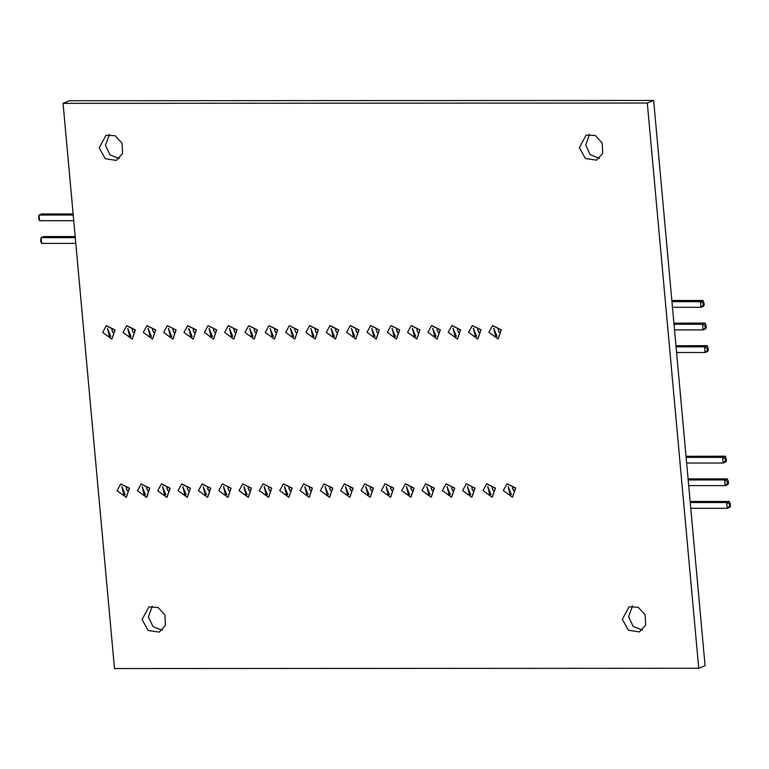 <?xml version="1.0" encoding="UTF-8"?>
<svg xmlns="http://www.w3.org/2000/svg" width="769" height="769" viewBox="0 0 769 769"><rect width="100%" height="100%" fill="white"/><g stroke="black" fill="none" stroke-linecap="round" stroke-linejoin="round"><path stroke-width="1.15" d="M73.151 213.936L41.728 213.955L39.056 215.051L39.575 220.751L73.776 220.732M73.257 215.041L39.056 215.051L38.642 218.627L39.575 220.751M75.208 236.544L43.785 236.564L41.113 237.659L41.632 243.36L75.833 243.34M75.314 237.65L41.113 237.659L40.699 241.235L41.632 243.36M690.12 501.484L729.425 501.465L730.55 505.733L729.55 506.146L729.348 504.003L726.753 502.57L729.425 501.465M690.216 502.59L726.753 502.57L727.272 508.271L690.735 508.28M729.55 506.146L727.272 508.271L729.944 507.165L730.55 505.733M729.348 504.003L730.358 503.589M688.063 478.876L727.368 478.866L728.493 483.124L727.493 483.538L727.291 481.394L724.696 479.962L727.368 478.866M688.159 479.981L724.696 479.962L725.215 485.662L688.678 485.672M727.493 483.538L725.215 485.662L727.887 484.557L728.493 483.124M727.291 481.394L728.301 480.99M686.006 456.277L725.311 456.257L726.436 460.516L725.436 460.929L725.234 458.795L722.639 457.353L725.311 456.257M686.102 457.372L722.639 457.353L723.158 463.053L686.621 463.063M725.436 460.929L723.158 463.053L725.83 461.948L726.436 460.516M725.234 458.795L726.244 458.382M457.747 330.151L457.815 330.862L457.747 330.151M356.114 330.189L356.172 330.91L356.114 330.189M254.472 330.237L254.539 330.949L254.472 330.237M152.829 330.276L152.896 330.997L152.829 330.276M126.577 488.546L126.645 489.257L126.577 488.546M146.908 488.536L146.966 489.247L146.908 488.536M167.229 488.526L167.296 489.238L167.229 488.526M187.559 488.517L187.626 489.238L187.559 488.517M207.89 488.507L207.957 489.228L207.89 488.507M228.22 488.498L228.278 489.219L228.22 488.498M248.541 488.498L248.608 489.209L248.541 488.498M268.871 488.488L268.939 489.199L268.871 488.488M289.202 488.478L289.269 489.19L289.202 488.478M309.532 488.469L309.59 489.18L309.532 488.469M329.853 488.459L329.92 489.171L329.853 488.459M350.183 488.45L350.251 489.161L350.183 488.45M370.514 488.44L370.581 489.161L370.514 488.44M390.844 488.43L390.902 489.151L390.844 488.43M411.165 488.421L411.232 489.142L411.165 488.421M431.496 488.421L431.563 489.132L431.496 488.421M451.826 488.411L451.893 489.122L451.826 488.411M472.147 488.402L472.214 489.113L472.147 488.402M492.477 488.392L492.545 489.103L492.477 488.392M512.808 488.382L512.875 489.094L512.808 488.382M675.941 345.733L707.249 345.714L708.374 349.972L707.365 350.385L707.172 348.251L704.577 346.819L707.249 345.714M676.047 346.829L704.577 346.819L705.096 352.51L676.557 352.529M707.365 350.385L705.096 352.51L707.768 351.414L708.374 349.972M707.172 348.251L708.182 347.838M673.884 323.124L705.192 323.105L706.317 327.373L705.308 327.777L705.115 325.643L702.52 324.21L705.192 323.105M673.99 324.22L702.52 324.21L703.039 329.901L674.5 329.92M705.308 327.777L703.039 329.901L705.711 328.805L706.317 327.373M705.115 325.643L706.125 325.229M671.827 300.516L703.135 300.506L704.26 304.764L703.251 305.178L703.058 303.034L700.463 301.602L703.135 300.506M671.923 301.611L700.463 301.602L700.982 307.302L672.442 307.312M703.251 305.178L700.982 307.302L703.654 306.197L704.26 304.764M703.058 303.034L704.058 302.621M112.899 332.487L111.774 329.776M111.976 329.997L112.86 332.16M102.69 332.448L106.333 325.739L114.908 330.055L111.851 339.148L102.69 332.448M106.42 325.7L115.081 329.988L111.938 339.11M107.545 328.43L109.65 336.601L110.813 336.389M107.468 328.459L109.477 336.668L110.736 336.428L107.458 328.459L109.477 336.668L110.746 336.418M111.947 329.959L112.87 332.208M133.229 332.477L132.124 329.757M132.297 329.988L133.191 332.15M123.021 332.439L126.664 325.729L135.238 330.045L132.181 339.139L123.021 332.439M126.75 325.691L135.402 329.978L132.268 339.11M127.865 328.421L129.971 336.591L131.143 336.38M129.807 336.659L131.057 336.418L127.789 328.45L129.807 336.659M127.798 328.45L129.826 336.649L131.076 336.409M132.278 329.949L133.2 332.198M153.56 332.468L152.454 329.757M152.627 329.978L153.521 332.141M143.351 332.429L146.994 325.72L155.569 330.036L152.512 339.129L143.351 332.429M147.081 325.681L155.732 329.968L152.589 339.1M148.196 328.411L150.301 336.582L151.474 336.37M148.129 328.44L150.138 336.649L151.387 336.409L148.109 328.44L150.138 336.649L151.397 336.399M152.598 329.939L153.521 332.189M173.881 332.468L172.785 329.747M172.958 329.968L173.842 332.131M163.672 332.419L167.325 325.71L175.89 330.026L172.833 339.119L163.672 332.419M167.402 325.681L176.063 329.959L172.919 339.091M168.526 328.401L170.631 336.572L171.804 336.361M168.449 328.43L170.468 336.649L171.718 336.399L168.44 328.43L170.468 336.649L171.727 336.399M172.929 329.93L173.852 332.179M194.211 332.458L193.106 329.738M193.288 329.959L194.173 332.121M184.002 332.41L187.646 325.7L196.22 330.016L193.163 339.119L184.002 332.41M187.732 325.672L196.393 329.949L193.25 339.081M188.857 328.392L190.962 336.572L192.125 336.351M188.78 328.421L190.789 336.639L192.048 336.389L188.77 328.43L190.789 336.639L192.058 336.389M193.259 329.92L194.182 332.17M214.541 332.448L213.436 329.728M213.609 329.949L214.503 332.112M204.333 332.4L207.976 325.691L216.55 330.007L213.494 339.11L204.333 332.4M208.063 325.662L216.714 329.939L213.58 339.071M209.178 328.382L211.283 336.562L212.455 336.351M209.11 328.411L211.119 336.63L212.369 336.38L209.101 328.421L211.119 336.63L212.379 336.38M213.58 329.911L214.513 332.16M234.872 332.439L233.766 329.718M233.939 329.939L234.833 332.102M224.663 332.391L228.306 325.681L236.881 329.997L233.824 339.1L224.663 332.391M228.393 325.652L237.044 329.93L233.901 339.062M229.508 328.373L231.613 336.553L232.786 336.341M229.431 328.401L231.45 336.62L232.699 336.37L229.422 328.411L231.45 336.62L232.709 336.37M233.911 329.911L234.833 332.15M255.193 332.429L254.097 329.709M254.27 329.939L255.154 332.102M244.984 332.381L248.637 325.672L257.202 329.988L254.145 339.091L244.984 332.381M248.714 325.643L257.375 329.92L254.231 339.052M249.838 328.363L251.944 336.543L253.107 336.332M251.771 336.611L253.03 336.361L249.752 328.401L251.771 336.611M249.762 328.392L251.799 336.601L253.039 336.361M254.241 329.901L255.164 332.141M275.523 332.419L274.418 329.699M274.6 329.93L275.485 332.093L274.571 329.891M265.315 332.381L268.958 325.672L277.532 329.988L274.475 339.081L265.315 332.381M269.044 325.633L277.696 329.911L274.562 339.042M270.169 328.363L272.274 336.534L273.437 336.322M272.101 336.601L273.36 336.361L270.082 328.392L272.101 336.601M270.092 328.392L272.12 336.591L273.37 336.351M295.854 332.41L294.748 329.69M285.645 332.371L289.288 325.662L297.863 329.978L294.806 339.071L285.645 332.371M289.375 325.623L298.026 329.911L294.892 339.033M290.49 328.353L292.595 336.524L293.768 336.313M292.431 336.591L293.681 336.351L290.413 328.382L292.431 336.591M290.422 328.382L292.451 336.582L293.691 336.341M316.184 332.4L315.079 329.68M315.252 329.911L316.146 332.073M305.975 332.362L309.619 325.652L318.193 329.968L315.136 339.062L305.975 332.362M309.696 325.614L318.356 329.901L315.213 339.033M310.82 328.344L312.925 336.514L314.098 336.303M312.762 336.582L314.012 336.341L310.734 328.373L312.762 336.582M310.743 328.373L312.781 336.572L314.021 336.332M315.223 329.872L316.146 332.121M336.505 332.391L335.409 329.68M335.582 329.901L336.466 332.064M326.296 332.352L329.939 325.643L338.514 329.959L335.457 339.052L326.296 332.352M330.026 325.604L338.687 329.891L335.544 339.023M331.151 328.334L333.256 336.505L334.419 336.293M333.083 336.572L334.342 336.332L331.064 328.363L333.083 336.572M331.074 328.363L333.112 336.572L334.352 336.322M335.553 329.863L336.476 332.112M356.835 332.391L355.711 329.68M355.903 329.891L356.797 332.054M346.627 332.343L350.27 325.633L358.844 329.949L355.787 339.042L346.627 332.343M350.356 325.604L359.008 329.882L355.874 339.014M351.481 328.325L353.586 336.495L354.749 336.284M353.413 336.572L354.672 336.322L351.395 328.353L353.413 336.572M351.404 328.353L353.432 336.562L354.682 336.322M355.884 329.853L356.806 332.102M377.166 332.381L376.031 329.67M376.233 329.882L377.127 332.045M366.957 332.333L370.6 325.623L379.175 329.939L376.118 339.042L366.957 332.333M370.687 325.595L379.338 329.872L376.195 339.004M371.802 328.315L373.907 336.495L375.08 336.274M373.744 336.562L374.993 336.313L371.725 328.353L373.744 336.562M371.735 328.344L373.763 336.553L375.003 336.313M376.204 329.843L377.127 332.093M397.496 332.371L396.362 329.661M396.564 329.872L397.458 332.035M387.288 332.323L390.931 325.614L399.496 329.93L396.448 339.033L387.288 332.323M391.008 325.585L399.669 329.863L396.525 338.994M392.132 328.305L394.237 336.486L395.41 336.274M394.074 336.553L395.324 336.303L392.046 328.344L394.074 336.553M392.055 328.334L394.093 336.543L395.333 336.303M396.535 329.834L397.458 332.083M417.817 332.362L416.692 329.651M416.894 329.863L417.778 332.025M407.608 332.314L411.252 325.604L419.826 329.92L416.769 339.023L407.608 332.314M411.338 325.575L419.999 329.853L416.856 338.985M412.463 328.296L414.568 336.476L415.731 336.264M414.395 336.543L415.654 336.293L412.376 328.334L414.395 336.543M412.386 328.325L414.424 336.534L415.664 336.293M416.865 329.834L417.788 332.073M437.013 329.593L438.147 332.352M437.215 329.863L438.109 332.025M427.939 332.304L431.582 325.595L440.156 329.911L437.1 339.014L427.939 332.304M431.669 325.566L440.32 329.843L437.186 338.975M432.784 328.286L434.889 336.466L436.061 336.255M432.716 328.315L434.725 336.534L435.975 336.284L432.707 328.325L434.725 336.534L435.994 336.284M437.196 329.824L438.119 332.064M458.478 332.343L457.344 329.632M457.545 329.853L458.439 332.016M448.269 332.304L451.912 325.595L460.487 329.911L457.43 339.004L448.269 332.304M451.999 325.556L460.65 329.834L457.507 338.966M453.114 328.286L455.219 336.457L456.392 336.245M453.047 328.315L455.056 336.524L456.305 336.284L453.028 328.315L455.056 336.524L456.315 336.274M457.517 329.814L458.439 332.054M478.799 332.333L477.674 329.622M477.876 329.843L478.76 332.006M468.59 332.295L472.243 325.585L480.808 329.901L477.751 338.994L468.59 332.295M472.32 325.547L480.981 329.834L477.837 338.956M473.444 328.276L475.55 336.447L476.722 336.236M475.386 336.514L476.636 336.274L473.358 328.305L475.386 336.514M473.368 328.305L475.405 336.505L476.645 336.264M477.847 329.805L478.77 332.054M499.129 332.323L498.004 329.622M498.206 329.834L499.091 331.997M488.921 332.285L492.564 325.575L501.138 329.891L498.081 338.985L488.921 332.285M492.65 325.537L501.311 329.824L498.168 338.956M493.775 328.267L495.88 336.438L497.043 336.226M493.698 328.296L495.707 336.505L496.966 336.264L493.688 328.296L495.707 336.505L496.976 336.255M498.177 329.795L499.1 332.045M512.394 487.815L513.529 490.574L512.433 487.854M512.606 488.084L513.49 490.247L512.606 488.084M503.32 490.535L506.973 483.826L515.538 488.142L512.481 497.235L503.32 490.535M507.05 483.788L515.711 488.065L512.567 497.197M508.174 486.517L510.28 494.688L511.452 494.477M508.098 486.546L510.116 494.755L511.366 494.515L508.088 486.546L510.116 494.755L511.375 494.505M512.577 488.046L513.5 490.295M492.073 487.825L493.208 490.584L492.102 487.863M492.275 488.094L493.169 490.295M482.999 490.545L486.642 483.836L495.217 488.142L492.16 497.245L482.999 490.545M486.729 483.797L495.38 488.075L492.237 497.207M487.844 486.527L489.949 494.698L491.122 494.486M487.777 486.556L489.786 494.765L491.035 494.525L487.757 486.556L489.786 494.765L491.045 494.515M471.743 487.834L472.877 490.593L471.772 487.873M471.945 488.094L472.848 490.305M462.669 490.545L466.312 483.836L474.886 488.152L471.83 497.255L462.669 490.545M466.399 483.807L475.05 488.084L471.916 497.216M467.514 486.527L469.619 494.707L470.791 494.496M467.446 486.556L469.455 494.775L470.705 494.525L467.437 486.566L469.455 494.775L470.724 494.525M451.413 487.844L452.547 490.603L451.441 487.882M451.624 488.104L452.508 490.266L451.624 488.104M442.338 490.555L445.982 483.845L454.556 488.161L451.499 497.264L442.338 490.555M446.068 483.816L454.729 488.094L451.586 497.226M447.193 486.537L449.298 494.717L450.461 494.505M449.125 494.784L450.384 494.534L447.106 486.575L449.125 494.784M447.116 486.566L449.154 494.775L450.394 494.534M451.595 488.065L452.518 490.314M431.092 487.854L432.216 490.612L431.121 487.892M431.294 488.113L432.178 490.276L431.294 488.113M422.018 490.564L425.661 483.855L434.225 488.171L431.178 497.274L422.018 490.564M425.738 483.826L434.398 488.104L431.255 497.235M426.862 486.546L428.967 494.727L430.14 494.505M426.785 486.575L428.804 494.794L430.054 494.544L426.776 486.585L428.804 494.794L430.063 494.544M431.265 488.075L432.188 490.324M410.761 487.863L411.896 490.622L410.79 487.902M410.963 488.123L411.857 490.286L410.963 488.123M401.687 490.574L405.33 483.864L413.905 488.18L410.848 497.283L401.687 490.574M405.417 483.836L414.068 488.113L410.925 497.245M406.532 486.556L408.637 494.727L409.81 494.515M406.465 486.585L408.474 494.803L409.723 494.554L406.445 486.594L408.474 494.803L409.733 494.554M410.934 488.084L411.857 490.334M390.431 487.873L391.565 490.622L390.441 487.921M390.633 488.132L391.527 490.295L390.633 488.132M381.357 490.584L385 483.874L393.574 488.19L390.517 497.283L381.357 490.584M385.086 483.836L393.738 488.123L390.604 497.255M386.201 486.566L388.316 494.736L389.479 494.525M386.134 486.594L388.143 494.803L389.393 494.563L386.125 486.594L388.143 494.803L389.412 494.554M390.614 488.094L391.536 490.343M370.1 487.882L371.235 490.632L370.11 487.931M370.312 488.142L371.196 490.305L370.312 488.142M361.026 490.593L364.669 483.884L373.244 488.2L370.187 497.293L361.026 490.593M364.756 483.845L373.417 488.132L370.274 497.264M365.881 486.575L367.986 494.746L369.149 494.534M365.804 486.604L367.813 494.813L369.072 494.573L365.794 486.604L367.813 494.813L369.082 494.563M370.283 488.104L371.206 490.353M349.78 487.892L350.914 490.641L349.78 487.931M349.982 488.152L350.875 490.314L349.982 488.152M340.705 490.603L344.349 483.893L352.913 488.209L349.866 497.303L340.705 490.603M344.425 483.855L353.086 488.142L349.943 497.274M345.55 486.585L347.655 494.755L348.828 494.544M345.473 486.614L347.492 494.823L348.742 494.582L345.464 486.614L347.492 494.823L348.751 494.573M349.953 488.113L350.875 490.362M329.449 487.892L330.583 490.651L329.449 487.94M329.651 488.161L330.545 490.324L329.651 488.161M320.375 490.612L324.018 483.903L332.593 488.219L329.536 497.312L320.375 490.612M324.105 483.864L332.756 488.142L329.622 497.274M325.22 486.594L327.325 494.765L328.498 494.554M327.161 494.832L328.411 494.592L325.143 486.623L327.161 494.832M325.152 486.623L327.181 494.823L328.421 494.582M329.622 488.123L330.555 490.372M309.119 487.902L310.253 490.66L309.119 487.902M309.33 488.171L310.215 490.334L309.33 488.171M300.045 490.622L303.688 483.912L312.262 488.219L309.205 497.322L300.045 490.622M303.774 483.874L312.425 488.152L309.292 497.283M304.899 486.604L307.004 494.775L308.167 494.563M304.822 486.633L306.831 494.842L308.09 494.602L304.812 486.633L306.831 494.842L308.1 494.592M309.301 488.132L310.224 490.372M288.788 487.911L289.923 490.67L288.827 487.95M289 488.171L289.884 490.334L289 488.171M279.714 490.622L283.357 483.912L291.932 488.228L288.875 497.332L279.714 490.622M283.444 483.884L292.105 488.161L288.961 497.293M284.568 486.604L286.674 494.784L287.837 494.573M286.501 494.851L287.76 494.602L284.482 486.642L286.501 494.851M284.492 486.633L286.529 494.842L287.769 494.602M288.971 488.142L289.894 490.382M268.468 487.921L269.602 490.68L268.468 487.969M268.669 488.18L269.563 490.343L268.669 488.18M259.393 490.632L263.036 483.922L271.611 488.238L268.554 497.341L259.393 490.632M263.113 483.893L271.774 488.171L268.631 497.303M264.238 486.614L266.343 494.794L267.516 494.582M266.18 494.861L267.429 494.611L264.151 486.652L266.18 494.861M264.161 486.642L266.199 494.851L267.439 494.611M268.641 488.142L269.563 490.391M248.137 487.931L249.271 490.689L248.137 487.979M248.339 488.19L249.233 490.353L248.339 488.19M239.063 490.641L242.706 483.932L251.28 488.248L248.224 497.351L239.063 490.641M242.793 483.903L251.444 488.18L248.31 497.312M243.908 486.623L246.013 494.803L247.185 494.582M245.849 494.871L247.099 494.621L243.831 486.662L245.849 494.871M243.84 486.652L245.869 494.861L247.109 494.621M248.31 488.152L249.243 490.401M227.807 487.94L228.941 490.699L227.816 487.988M228.018 488.2L228.902 490.362L228.018 488.2M218.732 490.651L222.376 483.941L230.95 488.257L227.893 497.36L218.732 490.651M222.462 483.912L231.113 488.19L227.98 497.322M223.587 486.633L225.692 494.803L226.855 494.592M225.519 494.88L226.778 494.63L223.5 486.671L225.519 494.88M223.51 486.662L225.538 494.871L226.788 494.63M227.989 488.161L228.912 490.411M207.476 487.95L208.61 490.699L207.515 487.988M207.688 488.209L208.572 490.372L207.688 488.209M198.402 490.66L202.055 483.951L210.619 488.267L207.563 497.36L198.402 490.66M202.132 483.912L210.793 488.2L207.649 497.332M203.256 486.642L205.361 494.813L206.534 494.602M205.198 494.88L206.448 494.64L203.17 486.671L205.198 494.88M203.179 486.671L205.217 494.88L206.457 494.63M207.659 488.171L208.582 490.42M187.155 487.959L188.29 490.709L187.184 487.988M187.357 488.219L188.251 490.382L187.357 488.219M178.081 490.67L181.724 483.961L190.299 488.277L187.242 497.37L178.081 490.67M181.811 483.922L190.462 488.209L187.319 497.341M182.926 486.652L185.031 494.823L186.204 494.611M184.868 494.89L186.117 494.65L182.839 486.681L184.868 494.89M182.849 486.681L184.887 494.88L186.127 494.64M187.328 488.18L188.251 490.43M166.825 487.969L167.959 490.718L166.854 487.998M167.027 488.228L167.921 490.391L167.027 488.228M157.751 490.68L161.394 483.97L169.968 488.286L166.911 497.38L157.751 490.68M161.48 483.932L170.132 488.219L166.998 497.351M162.595 486.662L164.701 494.832L165.873 494.621M164.537 494.9L165.787 494.659L162.519 486.69L164.537 494.9M162.528 486.69L164.556 494.89L165.796 494.65M167.008 488.19L167.93 490.439M146.495 487.969L147.629 490.728L146.523 488.007M146.706 488.238L147.6 490.449M137.42 490.689L141.063 483.98L149.638 488.296L146.581 497.389L137.42 490.689M141.15 483.941L149.811 488.219L146.668 497.351M142.275 486.671L144.38 494.842L145.543 494.63M144.207 494.909L145.466 494.669L142.188 486.7L144.207 494.909M142.198 486.7L144.226 494.9L145.476 494.659M126.174 487.979L127.298 490.737L126.203 488.017M127.26 490.411L126.347 488.209M117.09 490.699L120.743 483.989L129.307 488.296L126.251 497.399L117.09 490.699M120.82 483.951L129.48 488.228L126.337 497.36M121.944 486.681L124.049 494.851L125.222 494.64M121.867 486.71L123.886 494.919L125.136 494.678L121.858 486.71L123.886 494.919L125.145 494.669M698.752 668.261L705.058 665.666L653.621 100.489L69.402 100.739L63.087 103.334L114.523 668.511L698.752 668.261L647.315 103.084L653.621 100.489M647.315 103.084L63.087 103.334M622.265 619.343L629.1 606.76L638.318 607.27L645.172 614.854L645.633 625.053L639.443 631.907L628.34 630.244L622.265 619.343M142.082 619.545L148.917 606.962L158.135 607.472L164.989 615.056L165.45 625.255L159.26 632.108L148.157 630.445L142.082 619.545M579.336 147.619L586.17 135.036L595.389 135.555L602.242 143.13L602.704 153.339L596.513 160.192L585.411 158.529L579.336 147.619M99.153 147.821L105.987 135.238L115.206 135.757L122.06 143.332L122.521 153.54L116.33 160.394L105.228 158.731L99.153 147.821M642.375 630.071L633.185 626.408L628.581 616.748L632.474 606.001M162.192 630.272L152.993 626.61L148.388 616.949L152.291 606.203M599.445 158.356L590.246 154.694L585.651 145.024L589.544 134.277M119.262 158.558L110.063 154.886L105.459 145.226L109.361 134.479"/></g></svg>
